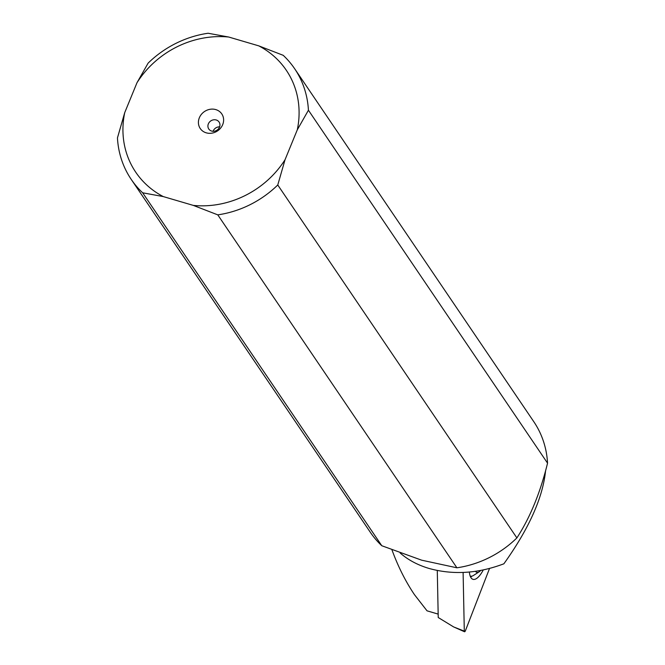 <?xml version="1.0" encoding="UTF-8"?>
<svg xmlns="http://www.w3.org/2000/svg" width="665" height="665" viewBox="0 0 665 665"><rect width="100%" height="100%" fill="white"/><g stroke="black" fill="none" stroke-linecap="round" stroke-linejoin="round"><path stroke-width="1" d="M464.303 631.143L463.106 572.465L464.303 631.143A1.554 0.549 106.4 0 0 464.694 631.75A1.554 0.549 106.4 0 0 465.4 630.761A1.554 0.549 -73.6 0 1 464.527 631.75A1.554 0.549 -73.6 0 1 464.303 631.143L453.638 626.929L464.527 631.75M489.523 568.492L465.4 630.761L489.523 568.492M469.374 572.058A23.308 8.271 106.4 0 0 472.99 579.331A23.308 8.271 106.4 0 0 475.134 579.223A23.308 8.271 106.4 0 0 483.256 569.971M437.279 570.479L438.235 617.519L453.638 626.929M471.951 576.139A23.308 8.271 -73.6 0 1 470.62 577.087M228.718 37.032L258.743 45.852A90.914 81.571 145.9 0 1 297.297 129.816L285.044 159.708A90.914 81.571 145.9 0 1 193.316 205.402L163.282 196.582A90.914 81.571 145.9 0 1 124.729 112.618L136.99 82.726A90.914 81.571 145.9 0 1 228.718 37.032L208.095 33.25A98.686 88.545 145.9 0 0 148.112 63.133L136.99 82.726M199.342 117.788A13.017 11.679 -34.1 0 0 206.25 132.834A13.017 11.679 -34.1 0 0 222.692 124.646A13.017 11.679 -34.1 0 0 215.784 109.6A13.017 11.679 -34.1 0 0 199.342 117.788M297.297 129.816L308.427 110.224A98.686 88.545 145.9 0 0 294.637 68.703A98.686 88.545 145.9 0 0 283.215 55.32L258.743 45.852M456.905 567.802L217.779 214.862A98.686 88.545 145.9 0 0 277.762 184.986L516.888 537.918A98.686 88.545 -34.1 0 1 456.905 567.802L421.652 560.179L381.785 545.732L142.659 192.8L163.282 196.582M516.888 537.918C530.13 517.486 540.346 492.565 547.544 463.156A98.686 88.545 -34.1 0 0 533.762 421.643L294.637 68.703M193.316 205.402L217.779 214.862M277.762 184.986L285.044 159.708M547.544 463.156L308.427 110.224M142.659 192.8A98.686 88.545 145.9 0 1 131.238 179.409L370.363 532.349A98.686 88.545 -34.1 0 0 381.785 545.732M131.238 179.409A98.686 88.545 145.9 0 1 117.456 137.896L124.729 112.618M545.558 470.82C542.806 497.761 528.908 528.758 503.862 563.82L500.82 564.909C476.165 573.662 452.275 574.859 429.166 568.484C417.695 565.075 408.027 559.913 400.147 552.989M391.959 549.864C398.077 566.572 405.584 581.509 414.47 594.676L427.03 610.827L438.169 614.103M414.47 594.676L427.03 610.827M480.67 570.479A15.544 5.519 -73.6 0 1 479.124 571.825L473.53 575.425A20.981 7.448 -73.6 0 1 470.371 576.131A20.981 7.448 -73.6 0 1 470.188 576.073M479.124 571.825A15.544 5.519 -73.6 0 1 475.492 571.335M219.508 127.156A6.218 5.578 -34.1 0 0 219.076 122.036A6.218 5.578 -34.1 0 0 213.457 119.833A6.218 5.578 -34.1 0 0 208.353 123.881A6.218 5.578 -34.1 0 0 208.785 129.01A6.218 5.578 -34.1 0 0 214.413 131.213A6.218 5.578 -34.1 0 0 219.508 127.156M213.074 131.304A6.218 5.578 145.9 0 1 213.182 131.013A6.218 5.578 145.9 0 1 219.616 126.865"/></g></svg>
